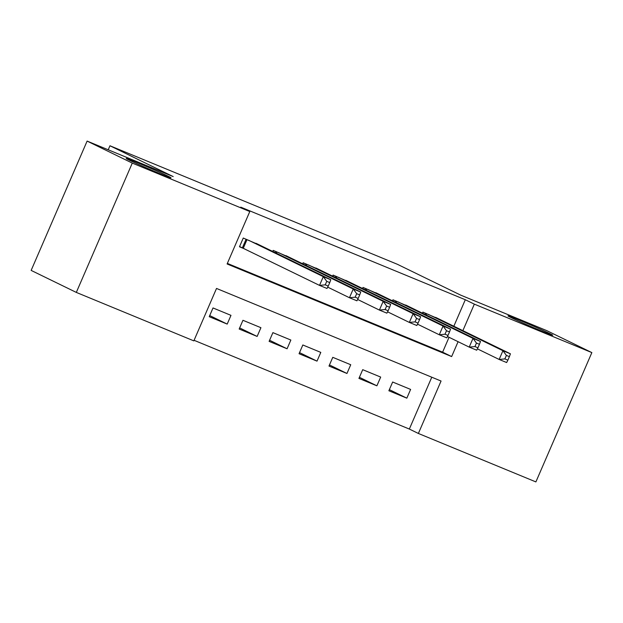 <?xml version="1.0" encoding="UTF-8"?>
<svg xmlns="http://www.w3.org/2000/svg" width="623" height="623" viewBox="0 0 623 623"><rect width="100%" height="100%" fill="white"/><g stroke="black" fill="none" stroke-linecap="round" stroke-linejoin="round"><path stroke-width="0.93" d="M167.782 176.036A24.383 0.678 -156.6 0 1 170.998 177.82A24.383 0.678 -156.6 0 1 154.488 171.395A24.383 0.678 -156.6 0 1 129.452 160.236A24.383 0.678 -156.6 0 1 126.235 158.452A24.383 0.678 -156.6 0 1 142.745 164.885A24.383 0.678 -156.6 0 1 167.782 176.036M549.509 333.437A24.383 0.678 -156.6 0 1 552.726 335.221A24.383 0.678 -156.6 0 1 536.216 328.796A24.383 0.678 -156.6 0 1 511.187 317.637A24.383 0.678 -156.6 0 1 507.971 315.853A24.383 0.678 -156.6 0 1 524.473 322.286A24.383 0.678 -156.6 0 1 549.509 333.437M76.318 292.413L31.15 270.405L87.111 141.086L173.186 176.582L109.96 145.766L397.373 264.284L460.607 295.092L546.683 330.587L591.85 352.595L535.889 481.914L418.376 433.46L441.061 381.035L216.516 288.441L193.831 340.867L76.318 292.413L132.278 163.094L249.792 211.547L227.107 263.973L451.652 356.566L458.084 341.692M194.08 340.298L409.342 429.06L418.376 433.46M261.092 245.774L243.266 238.041L239.481 246.778L244.722 248.943M291.027 258.117L273.201 250.384L272.742 251.451M320.97 270.468L303.144 262.735L302.685 263.802M350.905 282.811L333.087 275.078L332.62 276.145M380.848 295.154L363.022 287.421L362.563 288.488M410.783 307.497L392.965 299.772L392.498 300.831M389.352 389.64L406.835 398.159L388.869 390.753L392.654 382.016L410.619 389.422L406.835 398.159M359.409 377.297L376.892 385.816L358.934 378.41L362.711 369.673L380.676 377.079L376.892 385.816M329.474 364.953L346.956 373.473L328.991 366.067L332.775 357.329L350.733 364.735L346.956 373.473M299.531 352.61L317.014 361.13L299.056 353.716L302.833 344.978L320.798 352.392L317.014 361.13M269.595 340.259L287.078 348.779L269.113 341.373L272.897 332.635L290.855 340.041L287.078 348.779M239.653 327.916L257.135 336.436L239.17 329.03L242.954 320.292L260.92 327.698L257.135 336.436M409.342 429.06L431.778 377.203M230.977 315.355L213.011 307.949L209.235 316.686L227.2 324.092L230.977 315.355M453.84 326.234L465.303 299.733L240.758 207.148L249.792 211.547M227.348 263.404L442.618 352.166L449.051 337.284M440.726 319.848L422.9 312.115L422.441 313.182M109.96 145.766L108.215 149.785M87.111 141.086L132.278 163.094M465.303 299.733L474.337 304.141L591.85 352.595M462.873 330.634L474.337 304.141M442.618 352.166L451.652 356.566M209.717 315.573L227.2 324.092M507.877 360.141L509.388 356.644L506.398 355.414L504.879 358.903L507.877 360.141L506.639 362.539L499.155 359.455L502.932 350.718L428.141 314.272M506.398 355.414L502.932 350.718L510.424 353.802L435.625 317.364M504.879 358.903L499.155 359.455L477.389 348.849M509.388 356.644L510.424 353.802M477.934 347.798L479.453 344.301L476.455 343.063L474.944 346.559L477.934 347.798L476.696 350.196L469.212 347.112L472.997 338.375L398.198 301.929M476.455 343.063L472.997 338.375L480.481 341.459L405.69 305.013M474.944 346.559L469.212 347.112L447.454 336.506M479.453 344.301L480.481 341.459M447.999 335.447L449.51 331.958L446.52 330.72L445.001 334.216L447.999 335.447L446.761 337.853L439.277 334.769L443.054 326.031L368.263 289.586M446.52 330.72L443.054 326.031L450.538 329.115L375.747 292.67M445.001 334.216L439.277 334.769L417.511 324.162M449.51 331.958L450.538 329.115M418.056 323.103L419.567 319.607L416.577 318.376L415.066 321.873L418.056 323.103L416.818 325.51L409.334 322.418L413.119 313.681L338.32 277.235M416.577 318.376L413.119 313.681L420.603 316.772L345.804 280.327M415.066 321.873L409.334 322.418L387.576 311.819M419.567 319.607L420.603 316.772M388.121 310.76L389.632 307.264L386.634 306.033L385.123 309.522L388.121 310.76L386.883 313.159L379.399 310.075L383.176 301.337L308.385 264.892M386.634 306.033L383.176 301.337L390.66 304.421L315.869 267.976M385.123 309.522L379.399 310.075L357.633 299.468M389.632 307.264L390.66 304.421M358.178 298.417L359.689 294.92L356.699 293.682L355.188 297.179L358.178 298.417L356.94 300.816L349.456 297.732L353.241 288.994L278.442 252.549M356.699 293.682L353.241 288.994L360.725 292.078L285.926 255.632M355.188 297.179L349.456 297.732L327.698 287.125M359.689 294.92L360.725 292.078M328.243 286.066L329.754 282.577L326.756 281.339L325.245 284.836L328.243 286.066L327.005 288.472L319.513 285.389L323.298 276.651L248.507 240.205M326.756 281.339L323.298 276.651L330.782 279.735L255.991 243.289M325.245 284.836L319.513 285.389L239.59 246.537M329.754 282.577L330.782 279.735M426.654 313.665L426.093 314.958M425.75 313.283L425.213 314.529M396.719 301.314L396.158 302.614M395.807 300.94L395.27 302.186M366.776 288.971L366.215 290.271M365.865 288.597L365.327 289.835M336.841 276.628L336.28 277.92M335.929 276.254L335.392 277.492M306.898 264.284L306.337 265.577M305.986 263.903L305.449 265.149M276.962 251.933L276.394 253.234M276.051 251.56L275.514 252.806M247.02 239.59L243.281 248.234M246.108 239.216L242.386 247.822"/></g></svg>
